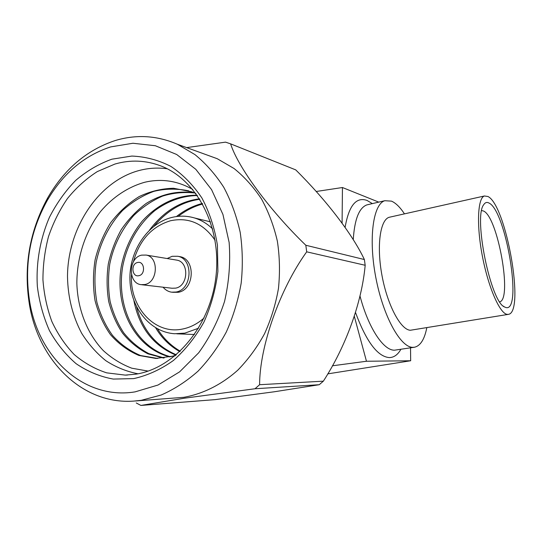<?xml version="1.0" encoding="UTF-8"?>
<svg xmlns="http://www.w3.org/2000/svg" width="542" height="542" viewBox="0 0 542 542"><rect width="100%" height="100%" fill="white"/><g stroke="black" fill="none" stroke-linecap="round" stroke-linejoin="round"><path stroke-width="0.81" d="M489.053 203.06C505.971 210.777 522.732 311.799 506.038 307.578L504.433 306.928C490.544 301.63 473.356 217.044 483.667 204.768C485.124 202.444 486.919 201.875 489.053 203.06M499.751 301.88C512.515 298.967 497.712 216.82 483.545 211.028L481.669 210.56M507.143 314.36C499.819 313.561 488.315 287.368 482.38 256.163C476.377 224.971 477.671 197.986 484.412 195.987L487.99 196.522C506.228 205.282 525.103 312.151 508.471 314.34L507.143 314.36M508.145 314.394L410.375 330.254C400.728 329.915 387.51 305.39 382.022 275.695C376.433 246.007 380.138 219.788 389.197 217.281L390.328 217.024M141.733 255.126L146.123 255.072C159.131 256.969 157.993 282.477 144.768 284.536L141.083 284.652C127.722 283.33 128.332 257.504 141.733 255.126M141.814 284.74L172.024 288.242L175.588 288.134C188.379 286.203 189.409 261.969 176.814 260.126L175.974 259.991M138.887 275.682C145.94 274.442 144.497 260.567 137.539 262.511C130.554 263.791 131.936 277.538 138.887 275.682M163.081 287.206C165.405 289.99 168.237 291.65 171.577 292.179L176.014 292.036C192.322 289.624 193.731 258.724 177.701 256.264L172.139 256.305L167.16 258.534M172.464 292.28L178.257 292.287C194.524 289.882 195.919 259.096 179.93 256.651L177.701 256.264M135.107 391.866L158.013 385.037L179.632 371.839L198.684 352.808C209.768 337.53 218.392 320.41 224.551 301.44C229.063 281.867 230.587 262.206 229.137 242.45L222.931 214.442L211.563 189.619L195.804 169.307L176.672 154.484L155.324 145.73L132.925 143.251L110.629 146.916C84.037 155.649 62.865 173.589 47.107 200.73C29.708 232.464 23.936 266.332 29.79 302.321C38.875 357.781 84.274 400.253 135.107 391.866M115.094 140.581C136.117 134.226 156.862 135.439 177.336 144.226L194.937 154.585C205.872 163.548 215.479 174.443 223.758 187.275C231.102 201.055 236.583 216.075 240.194 232.335C242.626 249.042 242.952 266.014 241.163 283.236C238.168 300.309 233.209 316.575 226.285 332.05C218.338 346.778 208.921 359.82 198.033 371.175C186.495 381.358 174.206 389.312 161.157 395.03L141.272 400.301L133.542 401.114C82.296 404.678 38.76 360.674 29.512 305.024C23.326 266.996 29.431 231.217 47.818 197.674C64.451 168.975 86.883 149.944 115.094 140.581M133.779 378.601L113.271 379.075C99.891 376.615 87.492 371.48 76.09 363.675C65.494 354.522 56.598 343.472 49.403 330.518C43.326 316.752 39.309 302.07 37.357 286.474C35.935 262.816 40.122 238.887 49.457 217.261C56.564 203.372 65.291 191.102 75.643 180.445C86.767 170.954 98.834 163.874 111.855 159.199L131.855 156.062C145.398 156.604 158.42 160.053 170.933 166.428C182.837 174.436 193.162 184.964 201.909 198.013C209.463 212.274 214.632 227.986 217.417 245.14L217.891 271.467C215.73 289.225 211.075 306.094 203.934 322.077C195.513 337.104 185.35 349.895 173.447 360.45C160.852 369.441 147.627 375.491 133.779 378.601M114.911 164.057L97.33 171.577C86.246 178.684 76.314 187.64 67.526 198.433C59.559 210.079 53.204 222.809 48.482 236.63C44.776 250.824 42.926 265.248 42.947 279.902C44.051 294.421 47.012 308.269 51.836 321.447C57.676 333.987 65.108 344.997 74.132 354.468C83.949 362.842 94.803 368.966 106.699 372.855L125.263 375.111L136.001 374.156C174.714 368.167 210.215 326.48 215.912 276.813C221.861 227.166 196.997 179.666 160.92 165.947C145.764 160.208 130.426 159.578 114.911 164.057M167.248 168.786C157.349 167.424 147.546 168.115 137.824 170.865C97.546 182.39 67.709 228.771 67.493 276.528C67.886 297.165 72.608 316.081 81.666 333.276C88.38 343.96 96.408 353.079 105.758 360.64C115.731 367.13 126.482 371.521 138 373.797M192.749 189.463C177.498 180.771 161.523 178.359 144.829 182.234C128.203 186.848 112.905 197.003 100.731 211.305C85.277 231.217 76.856 257.47 76.849 283.459C77.73 309.55 87.228 333.737 103.353 350.64C111.862 358.37 121.333 364.224 131.767 368.194L148.122 371.094M135.161 400.999L183.813 397.32C202.965 393.905 221.57 384.664 237.803 370.159C248.114 359.603 257.01 347.49 264.503 333.811C271.02 319.448 275.675 304.34 278.452 288.493C280.092 272.49 279.726 256.718 277.362 241.176C273.879 226.041 268.629 212.037 261.603 199.165C253.69 187.159 244.503 176.943 234.056 168.508L217.234 158.704L205.574 154.47M186.651 147.607L225.553 142.139L230.614 143.854C237.775 166.74 269.178 209.869 305.83 245.262L306.691 251.827C279.808 289.13 259.693 346.189 259.598 384.712L255.025 388.749L184.517 398.194L140.913 405.436L136.259 402.97M140.913 405.436L215.228 399.623L274.367 391.764L319.245 384.712L323.357 381.168C345.803 346.528 361.819 302.612 365.179 265.275L364.38 259.537C352.205 233.771 325.803 199.673 295.729 169.883L230.614 143.854M426.805 327.747C424.515 339.312 420.45 345.796 414.61 347.212L412.875 347.341C400.538 347.598 383.126 316.291 375.775 277.328C368.303 238.378 373.16 204.07 384.827 200.716L391.5 201.136C395.802 203.02 400.118 207.261 404.454 213.866M410.524 347.849L410.673 360.755L327.747 373.872M410.673 360.755L366.467 361.257L354.326 316.365M332.375 365.803L366.467 361.257M378.77 202.125L342.449 187.518L316.176 191.495M342.083 223.128L342.449 187.518M175.025 355.85L155.825 358.438L138.847 355.437C127.939 350.742 118.474 343.804 110.453 334.624C103.576 324.854 98.448 313.533 95.053 300.647C92.912 287.07 92.939 273.432 95.128 259.72C98.298 246.773 103.4 234.557 110.426 223.067C118.671 212.2 128.244 203.372 139.159 196.577C150.181 191.319 161.645 188.548 173.555 188.264L191.597 191.766L195.879 193.467M163.488 358.038L147.966 353.851C138.169 348.784 129.714 341.894 122.6 333.195C116.462 324.014 111.835 313.479 108.725 301.589C106.699 289.13 106.564 276.576 108.319 263.913C110.981 251.861 115.283 240.465 121.225 229.727C128.264 219.347 136.625 210.56 146.32 203.352C161.428 194.144 177.098 190.493 194.111 192.722M169.829 356.914C135.127 348.018 114.619 308.412 121.198 266.949C124.375 250.126 131.293 234.957 141.957 221.434C157.39 204.259 176.997 195.059 197.119 195.188M175.913 355.112C153.244 345.613 139.247 327.51 133.928 300.803M149.585 229.991C163.345 211.692 180.005 201.299 199.551 198.819M179.815 351.629C169.653 345.85 161.611 337.923 155.69 327.835M176.394 216.57C184.592 210.12 193.243 205.75 202.335 203.453M157.647 358.438L140.588 355.538C129.856 351.006 120.5 344.292 112.512 335.39C105.649 325.911 100.453 314.922 96.923 302.422C94.572 289.204 94.322 275.831 96.171 262.294C100.168 242.965 108.942 225.113 122.539 210.513C132.302 201.787 142.763 195.398 153.928 191.34C165.168 188.602 176.767 188.433 188.745 190.838M164.185 357.95L148.813 353.614C139.131 348.479 130.791 341.575 123.779 332.903C117.729 323.757 113.176 313.276 110.114 301.46C108.136 289.096 108.014 276.637 109.762 264.083C113.454 245.892 121.428 229.713 133.684 215.547C142.539 207.064 152.146 200.594 162.512 196.136C172.81 192.905 183.555 191.848 194.741 192.979M170.5 356.751C136.252 347.524 116.137 308.371 122.546 267.321C126.537 245.35 137.614 224.944 154.843 210.594C168.128 200.865 182.302 195.845 197.356 195.526M176.299 354.78C155.981 345.999 142.736 330.031 136.564 306.867M153.921 226.251C167.092 210.655 182.397 201.658 199.842 199.273M180.269 351.196C170.832 345.667 163.264 338.228 157.566 328.886M178.271 216.346C185.994 210.398 194.124 206.285 202.647 204.009M171.407 356.521L175.764 355.234M255.025 388.749L319.245 384.712M364.38 259.537L305.83 245.262M323.357 381.168L259.598 384.712M306.691 251.827L365.179 265.275M198.575 328.208L184.91 333.127L174.707 333.737C150.662 332.361 130.656 308.547 129.938 279.848C129.01 251.203 147.722 223.392 171.604 217.505C179.321 215.581 186.929 215.73 194.442 217.945C201.204 220.011 207.268 223.683 212.647 228.968M131.523 274.726C129.355 306.684 154.484 334.942 182.254 329.096C190.188 327.578 197.464 323.865 204.097 317.958M215.093 240.302C203.528 223.473 188.65 216.956 170.479 220.75C151.774 226.488 139.402 240.187 133.366 261.84M359.956 295.851C368.357 327.971 383.485 350.586 394.515 350.193L414.61 347.212M345.098 227.376C348.872 205.581 356.189 196.611 367.063 200.452L372.368 203.616M400.863 349.346C397.801 354.732 393.973 357.483 389.393 357.591C377.645 356.738 366.358 341.731 355.525 312.558M368.499 204.517L366.826 204.903C359.061 207.837 354.536 219.449 353.248 239.747M484.412 195.987L389.197 217.281M503.328 306.128L504.433 306.928M146.123 255.072L176.814 260.126M194.442 217.945L210.499 221.861M177.336 144.226L217.234 158.704M127.478 375.05L125.263 375.111M384.827 200.716L368.384 204.53M157.268 358.431L155.825 358.438M176.773 333.818L194.503 334.509M29.79 302.321L29.512 305.024M47.107 200.73L47.818 197.674"/></g></svg>
